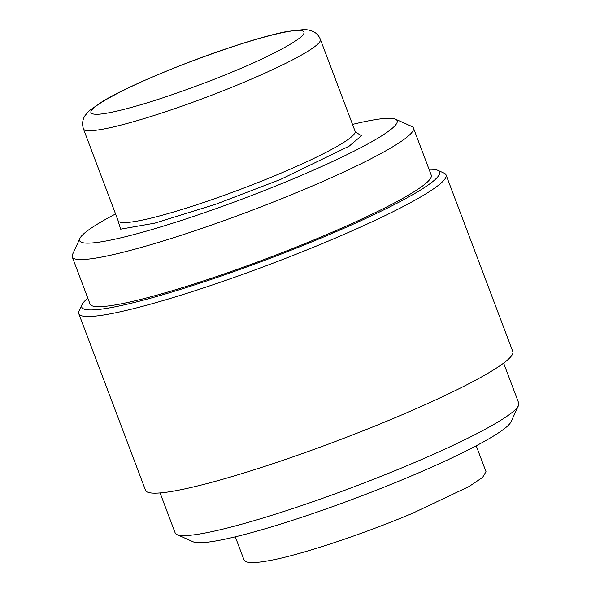 <?xml version="1.0" encoding="UTF-8"?>
<svg xmlns="http://www.w3.org/2000/svg" width="591" height="591" viewBox="0 0 591 591"><rect width="100%" height="100%" fill="white"/><g stroke="black" fill="none" stroke-linecap="round" stroke-linejoin="round"><path stroke-width="0.89" d="M476.22 445.784L486.009 471.684L482.618 477.38L469.069 486.511L412.178 513.468C357.695 536.273 296.955 555.865 268.573 560.733C256.45 562.935 248.737 563.171 245.442 561.45L244.053 560.009L235.299 536.82M355.686 132.244L361.507 135.694L349.104 146.199L280.599 179.398L216.38 204.013L154.864 223.132L120.675 229.153L118.37 221.92M429.022 169.248A191.233 20.87 159.3 0 1 437.643 170.252L444.107 173.126A196.301 21.424 159.3 0 1 446.05 174.906A196.301 21.424 159.3 0 1 325.331 242.347A196.301 21.424 159.3 0 1 78.795 313.681A196.301 21.424 159.3 0 1 79.076 311.065L82.023 304.631A191.233 20.87 159.3 0 1 87.83 298.174M78.795 313.681L145.541 490.323A196.301 21.424 -20.7 0 0 392.077 418.989A196.301 21.424 -20.7 0 0 512.803 351.549L446.05 174.906M437.643 170.252A191.233 20.87 159.3 0 1 321.925 237.685A191.233 20.87 159.3 0 1 82.023 304.631M160.065 492.931L175.187 532.956A183.638 20.042 -20.7 0 0 177.005 534.619A183.638 20.042 -20.7 0 0 405.818 466.218A183.638 20.042 -20.7 0 0 518.492 405.581A183.638 20.042 -20.7 0 0 518.75 403.136L503.628 363.11M177.005 534.619L193.176 541.807A170.969 18.661 -20.7 0 0 406.209 478.126A170.969 18.661 -20.7 0 0 511.112 421.664L518.492 405.581M352.509 124.406A169.706 18.52 159.3 0 1 395.468 119.175L411.639 126.363A182.368 19.902 159.3 0 1 413.441 128.018A182.368 19.902 159.3 0 1 301.284 190.671A182.368 19.902 159.3 0 1 72.25 256.945A182.368 19.902 159.3 0 1 72.508 254.507L79.888 238.424A169.706 18.52 159.3 0 1 115.57 213.935M413.441 128.018L431.238 175.121A182.368 19.902 159.3 0 1 319.088 237.774A182.368 19.902 159.3 0 1 90.046 304.047L72.25 256.945M395.468 119.175A169.706 18.52 159.3 0 1 292.781 179.021A169.706 18.52 159.3 0 1 79.888 238.424M118.193 222.918L118.141 220.761A126.644 13.822 -20.7 0 0 277.201 174.737A126.644 13.822 -20.7 0 0 355.088 131.224L356.476 132.879M242.487 82.88A126.644 13.822 159.3 0 1 83.434 128.904C81.972 123.94 82.511 119.5 85.052 115.57L89.167 110.761L103.499 100.773C117.336 92.765 136.336 83.7 160.493 73.587C191.388 60.747 221.337 49.888 250.34 41.001C264.864 36.598 277.098 33.421 287.049 31.478L304.077 29.55C312.484 29.868 317.914 33.14 320.374 39.375A126.644 13.822 159.3 0 1 242.487 82.88M233.984 71.23C217.045 78.5 194.55 86.966 166.514 96.606C139.38 105.789 109.187 114.063 97.19 114.285C71.518 114.551 130.131 85.798 160.929 73.491C177.869 66.222 200.356 57.763 228.392 48.115C255.534 38.94 285.719 30.658 297.724 30.444C323.388 30.178 264.783 58.923 233.984 71.23M320.374 39.375L355.088 131.224M83.434 128.904L118.141 220.761"/></g></svg>
